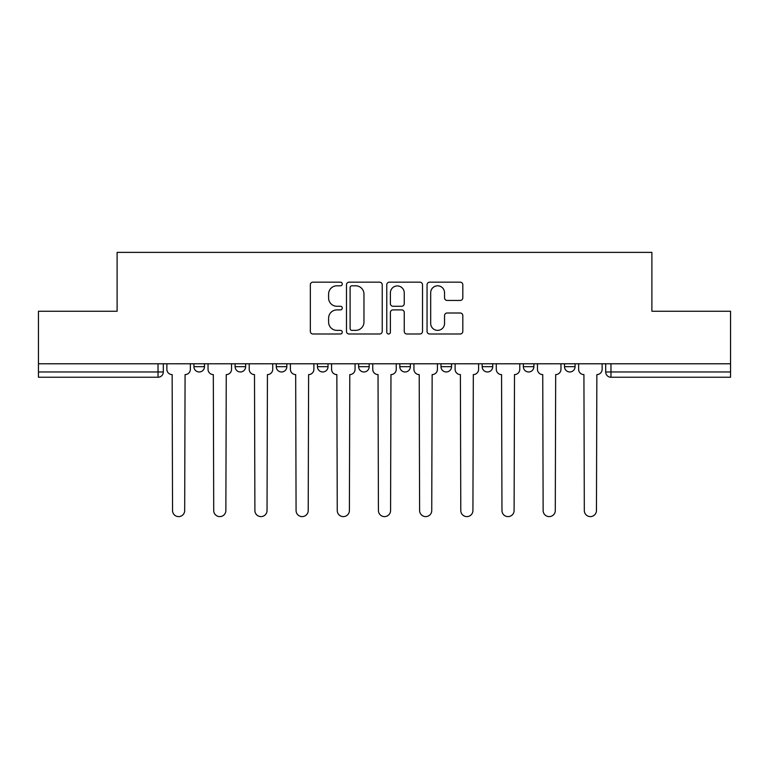 <?xml version="1.0" encoding="UTF-8"?>
<svg xmlns="http://www.w3.org/2000/svg" width="769" height="769" viewBox="0 0 769 769"><rect width="100%" height="100%" fill="white"/><g stroke="black" fill="none" stroke-linecap="round" stroke-linejoin="round"><path stroke-width="1.15" d="M342.272 283.992A1.817 1.817 0 0 0 340.456 282.175L312.925 282.175A2.595 2.595 0 0 0 310.33 284.77L310.33 331.401A2.595 2.595 0 0 0 312.925 333.996L340.456 333.996A1.817 1.817 0 0 0 342.272 332.179A1.817 1.817 0 0 0 340.456 330.362L336.889 330.362A8.296 8.296 0 0 1 328.603 322.076L328.603 318.193A8.296 8.296 0 0 1 336.889 309.897L340.456 309.897A1.817 1.817 0 0 0 342.272 308.081A1.817 1.817 0 0 0 340.456 306.273L336.889 306.273A8.296 8.296 0 0 1 328.603 297.978L328.603 294.094A8.296 8.296 0 0 1 336.889 285.799L340.456 285.799A1.817 1.817 0 0 0 342.272 283.992M523.343 363.775L523.343 366.678L533.897 366.678A5.277 5.277 0 0 1 528.62 371.965A5.277 5.277 0 0 1 523.343 366.678L523.343 363.775M440.983 363.775L440.983 366.678L451.547 366.678A5.277 5.277 0 0 1 446.27 371.965A5.277 5.277 0 0 1 440.983 366.678L440.983 363.775M399.813 363.775L399.813 366.678L410.367 366.678A5.277 5.277 0 0 1 405.09 371.965A5.277 5.277 0 0 1 399.813 366.678L399.813 363.775M317.453 363.775L317.453 366.678L328.017 366.678A5.277 5.277 0 0 1 322.73 371.965A5.277 5.277 0 0 1 317.453 366.678L317.453 363.775M460.218 300.439A2.595 2.595 0 0 0 462.813 297.853L462.813 284.77A2.595 2.595 0 0 0 460.218 282.175L429.65 282.175A2.595 2.595 0 0 0 427.055 284.77L427.055 331.401A2.595 2.595 0 0 0 429.65 333.996L460.218 333.996A2.595 2.595 0 0 0 462.813 331.401L462.813 315.598A2.595 2.595 0 0 0 460.218 313.002L447.135 313.002A2.595 2.595 0 0 0 444.549 315.598L444.549 323.432A6.931 6.931 0 0 1 437.619 330.362A6.931 6.931 0 0 1 430.688 323.432L430.688 292.729A6.931 6.931 0 0 1 437.619 285.799A6.931 6.931 0 0 1 444.549 292.729L444.549 297.853A2.595 2.595 0 0 0 447.135 300.439L460.218 300.439M38.45 363.775L38.45 311.253L117.109 311.253L117.109 252.386L651.891 252.386L651.891 311.253L730.55 311.253L730.55 363.775L38.45 363.775L38.45 371.965L163.307 371.965L163.307 363.775L163.307 371.965A5.277 5.277 0 0 1 158.02 377.243L38.45 377.243L38.45 371.965M382.231 284.77A2.595 2.595 0 0 0 379.646 282.175L349.068 282.175A2.595 2.595 0 0 0 346.483 284.77L346.483 331.401A2.595 2.595 0 0 0 349.068 333.996L379.646 333.996A2.595 2.595 0 0 0 382.231 331.401L382.231 284.77M389.354 282.175L419.932 282.175A2.595 2.595 0 0 1 422.517 284.77L422.517 331.401A2.595 2.595 0 0 1 419.932 333.996L406.849 333.996A2.595 2.595 0 0 1 404.254 331.401L404.254 312.493A2.595 2.595 0 0 0 401.668 309.897L392.988 309.897A2.595 2.595 0 0 0 390.392 312.493L390.392 332.179A1.817 1.817 0 0 1 388.585 333.996A1.817 1.817 0 0 1 386.769 332.179L386.769 284.77A2.595 2.595 0 0 1 389.354 282.175M605.693 363.775L605.693 371.965L730.55 371.965L730.55 377.243L610.98 377.243A5.277 5.277 0 0 1 605.693 371.965L605.693 363.775M730.55 363.775L730.55 371.965M575.077 363.775L575.077 366.678A5.277 5.277 0 0 1 569.8 371.965A5.277 5.277 0 0 1 564.523 366.678L575.077 366.678L575.077 363.775M564.523 363.775L564.523 366.678M533.897 363.775L533.897 366.678M492.727 363.775L492.727 366.678A5.277 5.277 0 0 1 487.44 371.965A5.277 5.277 0 0 1 482.163 366.678L492.727 366.678L492.727 363.775M482.163 363.775L482.163 366.678M451.547 363.775L451.547 366.678L451.547 363.775M410.367 366.678L410.367 363.775L410.367 366.678A5.277 5.277 0 0 1 405.09 371.965M369.187 363.775L369.187 366.678A5.277 5.277 0 0 1 363.91 371.965A5.277 5.277 0 0 1 358.633 366.678A5.277 5.277 0 0 0 363.91 371.965A5.277 5.277 0 0 0 369.187 366.678L369.187 363.775M358.633 363.775L358.633 366.678L369.187 366.678M328.017 363.775L328.017 366.678M286.837 363.775L286.837 366.678A5.277 5.277 0 0 1 281.56 371.965A5.277 5.277 0 0 1 276.273 366.678A5.277 5.277 0 0 0 281.56 371.965A5.277 5.277 0 0 0 286.837 366.678L276.273 366.678L276.273 363.775M235.103 363.775L235.103 366.678L245.657 366.678L245.657 363.775L245.657 366.678A5.277 5.277 0 0 1 240.38 371.965A5.277 5.277 0 0 1 235.103 366.678A5.277 5.277 0 0 0 240.38 371.965M193.923 363.775L193.923 366.678L204.477 366.678L204.477 363.775L204.477 366.678A5.277 5.277 0 0 1 199.2 371.965A5.277 5.277 0 0 1 193.923 366.678A5.277 5.277 0 0 0 199.2 371.965M158.02 363.775L158.02 377.243A5.277 5.277 0 0 0 163.307 371.965M351.923 285.799A1.817 1.817 0 0 0 350.106 287.616L350.106 328.555A1.817 1.817 0 0 0 351.923 330.362L355.672 330.362A8.296 8.296 0 0 0 363.968 322.076L363.968 294.094A8.296 8.296 0 0 0 355.672 285.799L351.923 285.799M404.254 292.864A6.931 6.931 0 0 0 397.323 285.933A6.931 6.931 0 0 0 390.392 292.864L390.392 303.678A2.595 2.595 0 0 0 392.988 306.273L401.668 306.273A2.595 2.595 0 0 0 404.254 303.678L404.254 292.864M166.863 363.775L166.863 369.322A5.277 5.277 0 0 0 172.141 374.599L172.544 510.539A6.075 6.075 0 0 0 178.61 516.614A6.075 6.075 0 0 0 184.685 510.539L185.079 374.599A5.277 5.277 0 0 0 190.356 369.322L190.356 363.775M208.043 363.775L208.043 369.322A5.277 5.277 0 0 0 213.321 374.599L213.715 510.539A6.075 6.075 0 0 0 219.79 516.614A6.075 6.075 0 0 0 225.865 510.539L226.259 374.599A5.277 5.277 0 0 0 231.536 369.322L231.536 363.775M249.223 363.775L249.223 369.322A5.277 5.277 0 0 0 254.501 374.599L254.895 510.539A6.075 6.075 0 0 0 260.97 516.614A6.075 6.075 0 0 0 267.035 510.539L267.439 374.599A5.277 5.277 0 0 0 272.716 369.322L272.716 363.775M290.403 363.775L290.403 369.322A5.277 5.277 0 0 0 295.681 374.599L296.075 510.539A6.075 6.075 0 0 0 302.14 516.614A6.075 6.075 0 0 0 308.215 510.539L308.609 374.599A5.277 5.277 0 0 0 313.887 369.322L313.887 363.775M331.574 363.775L331.574 369.322A5.277 5.277 0 0 0 336.851 374.599L337.255 510.539A6.075 6.075 0 0 0 343.32 516.614A6.075 6.075 0 0 0 349.395 510.539L349.789 374.599A5.277 5.277 0 0 0 355.067 369.322L355.067 363.775M372.754 363.775L372.754 369.322A5.277 5.277 0 0 0 378.031 374.599L378.425 510.539A6.075 6.075 0 0 0 384.5 516.614A6.075 6.075 0 0 0 390.575 510.539L390.969 374.599A5.277 5.277 0 0 0 396.246 369.322L396.246 363.775M413.933 363.775L413.933 369.322A5.277 5.277 0 0 0 419.211 374.599L419.605 510.539A6.075 6.075 0 0 0 425.68 516.614A6.075 6.075 0 0 0 431.745 510.539L432.149 374.599A5.277 5.277 0 0 0 437.426 369.322L437.426 363.775M455.113 363.775L455.113 369.322A5.277 5.277 0 0 0 460.391 374.599L460.785 510.539A6.075 6.075 0 0 0 466.86 516.614A6.075 6.075 0 0 0 472.925 510.539L473.32 374.599A5.277 5.277 0 0 0 478.597 369.322L478.597 363.775M496.284 363.775L496.284 369.322A5.277 5.277 0 0 0 501.561 374.599L501.965 510.539A6.075 6.075 0 0 0 508.03 516.614A6.075 6.075 0 0 0 514.105 510.539L514.499 374.599A5.277 5.277 0 0 0 519.777 369.322L519.777 363.775M537.464 363.775L537.464 369.322A5.277 5.277 0 0 0 542.741 374.599L543.135 510.539A6.075 6.075 0 0 0 549.21 516.614A6.075 6.075 0 0 0 555.285 510.539L555.679 374.599A5.277 5.277 0 0 0 560.957 369.322L560.957 363.775M578.644 363.775L578.644 369.322A5.277 5.277 0 0 0 583.921 374.599L584.315 510.539A6.075 6.075 0 0 0 590.39 516.614A6.075 6.075 0 0 0 596.456 510.539L596.859 374.599A5.277 5.277 0 0 0 602.137 369.322L602.137 363.775M610.98 363.775L610.98 377.243"/></g></svg>
